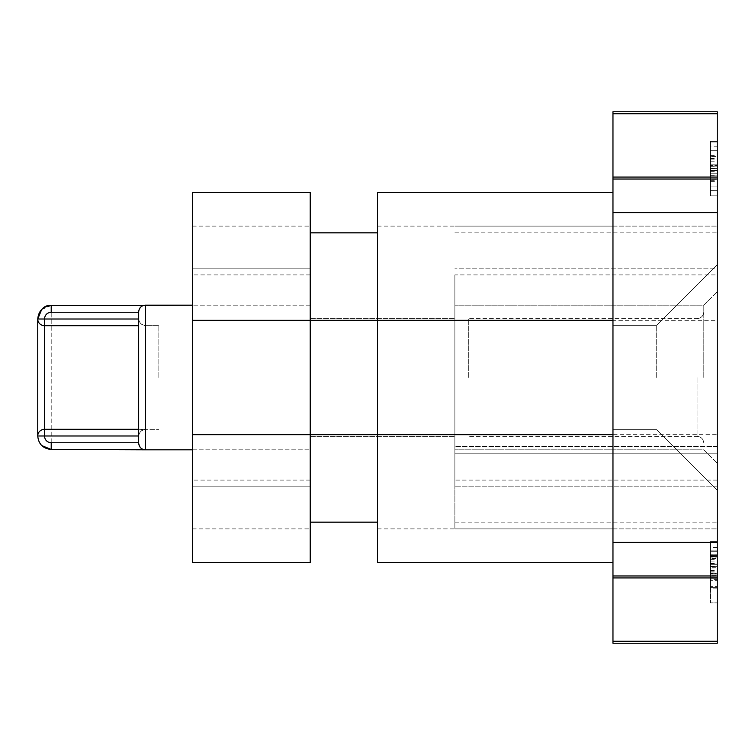 <?xml version="1.0" encoding="UTF-8"?>
<svg xmlns="http://www.w3.org/2000/svg" width="755" height="755" viewBox="0 0 755 755"><rect width="100%" height="100%" fill="white"/><g stroke="black" fill="none" stroke-linecap="round" stroke-linejoin="round"><path stroke-width="0.57" stroke-dasharray="3.77 2.83" d="M454.869 377.5L454.869 449.82L454.869 377.5M310.22 377.5L310.22 305.18L310.22 377.5M717.25 377.5L717.25 264.807L717.25 377.5M703.792 377.5L703.792 305.18L703.792 377.5M656.699 377.5L656.699 325.358L656.699 377.5M612.966 377.5L612.966 325.358L612.966 377.5M612.966 113.722L612.966 643.241L717.25 643.241L717.25 111.759L612.966 111.759L612.966 113.722L717.25 113.722M710.521 579.604L710.521 542.326L717.25 542.326L717.25 587.352L717.25 541.552L717.25 602.877L717.25 542.326L710.521 542.326L717.25 542.326L710.521 542.326L710.521 556.303L717.25 556.303L710.521 556.303L710.521 542.326L717.25 542.326L710.521 542.326L710.521 602.877L717.25 602.877L710.521 602.877L710.521 542.326L710.521 586.578L717.25 586.578L710.521 586.578L710.521 580.642L717.25 580.642L710.521 580.642L710.521 587.352L717.25 587.352L710.521 587.352L710.521 579.604L717.25 579.604M710.521 179.888L710.521 142.034L717.25 142.034L717.25 195.847L717.25 141.336L717.25 195.847L717.25 141.336L717.25 195.847L717.25 142.034L710.521 142.034L717.25 142.034L710.521 142.034L710.521 170.536L717.25 170.536L710.521 170.536L710.521 195.847L717.25 195.847L710.521 195.847L710.521 179.888L717.25 179.888M717.25 156.521L717.25 165.487L717.25 156.521L710.521 156.521L717.25 156.521M717.25 320.318L717.25 528.877L717.25 226.123L717.25 320.318L454.869 320.318L454.869 528.877L454.869 320.318M454.869 274.905L454.869 486.824L454.869 274.905L717.25 274.905L717.25 486.824L454.869 486.824L454.869 480.095L454.869 486.824L717.25 486.824L717.25 268.176L454.869 268.176L717.25 268.176L717.25 274.905M454.869 453.189L454.869 480.095L454.869 446.46L454.869 453.189L717.25 453.189L717.25 480.095L717.25 446.46L717.25 453.189L454.869 453.189M612.966 192.487L377.5 192.487L377.5 562.513L612.966 562.513L612.966 192.487L612.966 562.513M377.5 434.682L377.5 232.851L377.5 434.682M454.869 226.123L717.25 226.123L454.869 226.123M454.869 528.877L717.25 528.877L454.869 528.877M612.966 179.029L717.25 179.029M612.966 575.971L717.25 575.971M310.22 232.851L310.22 522.149L310.22 232.851L377.5 232.851M310.22 522.149L377.5 522.149M310.22 528.877L310.22 562.513L192.487 562.513L192.487 528.877L310.22 528.877L310.22 192.487L192.487 192.487L192.487 528.877M192.487 486.824L192.487 268.176L192.487 486.824L192.487 268.176L192.487 486.824L310.22 486.824L192.487 486.824L310.22 486.824L310.22 268.176L192.487 268.176L310.22 268.176L310.22 486.824L192.487 486.824M717.25 446.46L454.869 446.46L717.25 446.46M717.25 486.824L454.869 486.824L717.25 486.824L717.25 480.095L717.25 486.824M310.22 268.176L310.22 486.824L310.22 268.176L192.487 268.176L310.22 268.176M710.521 588.126L710.521 566.392L710.521 588.126L717.25 588.126L717.25 566.392L717.25 588.126M710.521 566.392L717.25 566.392L710.521 566.392M710.521 570.478L717.25 570.478M710.521 567.751L710.521 542.326L717.25 542.326L710.521 542.326L710.521 567.751L717.25 567.751M710.521 576.301L717.25 576.301M710.521 547.507L710.521 578.811L717.25 578.811L710.521 578.811L710.521 542.326L717.25 542.326L710.521 542.326L710.521 578.811L717.25 578.811L710.521 578.811L710.521 573.385L717.25 573.385L710.521 573.385L710.521 574.933L717.25 574.933L710.521 574.933L710.521 587.352L717.25 587.352L710.521 587.352L710.521 542.326L717.25 542.326L710.521 542.326L710.521 547.507L717.25 547.507M710.521 541.552L710.521 587.352L710.521 541.552L717.25 541.552L710.521 541.552L710.521 555.529L717.25 555.529L710.521 555.529L710.521 557.077L717.25 557.077L710.521 557.077L710.521 550.093L710.521 563.287L710.521 550.093L717.25 550.093L717.25 563.287L717.25 550.093L710.521 550.093L710.521 551.716L717.25 551.716L710.521 551.716L710.521 554.783L717.25 554.783L710.521 554.783L710.521 556.945L717.25 556.945L710.521 556.945L710.521 558.445L717.25 558.445L710.521 558.445L710.521 564.051L717.25 564.051L710.521 564.051L710.521 573.904L717.25 573.904L710.521 573.904L710.521 587.352L710.521 573.385L710.521 578.811L710.521 577.556L717.25 577.556L710.521 577.556L710.521 575.225L717.25 575.225L710.521 575.225L710.521 573.149L717.25 573.149L710.521 573.149L710.521 564.806L717.25 564.806L710.521 564.806L710.521 556.208L717.25 556.208L710.521 556.208L710.521 541.552L717.25 541.552M710.521 554.812L717.25 554.812M710.521 568.921L717.25 568.921M710.521 571.828L717.25 571.828M710.521 572.932L717.25 572.932M710.521 563.287L717.25 563.287M710.521 555.708L717.25 555.708M710.521 552.056L717.25 552.056M710.521 555.793L717.25 555.793M710.521 559.672L717.25 559.672M710.521 550.093L717.25 550.093M710.521 587.352L717.25 587.352M710.521 574.933L717.25 574.933M710.521 573.385L717.25 573.385M710.521 578.811L717.25 578.811M710.521 181.804L710.521 141.336L710.521 195.847L717.25 195.847L710.521 195.847L717.25 195.847L710.521 195.847L710.521 186.881L717.25 186.881L717.25 168.573L717.25 186.881L710.521 186.881L710.521 195.847L717.25 195.847L710.521 195.847L710.521 181.804L717.25 181.804M710.521 161.192L717.25 161.192M710.521 190.317L710.521 142.034L717.25 142.034L710.521 142.034L717.25 142.034L710.521 142.034L710.521 195.847L710.521 190.317L717.25 190.317M710.521 146.81L710.521 195.847L710.521 186.881L717.25 186.881L710.521 186.881L717.25 186.881L710.521 186.881L710.521 168.573L717.25 168.573L717.25 150.311L717.25 168.573L710.521 168.573L710.521 146.81L717.25 146.81M710.521 180.671L717.25 180.671M710.521 171.338L717.25 171.338M710.521 175.839L717.25 175.839M710.521 158.89L717.25 158.89M710.521 141.336L717.25 141.336L710.521 141.336M710.521 168.214L717.25 168.214M710.521 158.361L710.521 166.874L710.521 150.311L710.521 158.361L717.25 158.361M710.521 166.874L717.25 166.874M710.521 159.126L717.25 159.126M710.521 150.311L717.25 150.311L710.521 150.311L710.521 168.573L710.521 150.311M710.521 190.383L717.25 190.383M710.521 168.686L717.25 168.686M710.521 155.596L717.25 155.596M710.521 181.596L717.25 181.596M710.521 195.847L717.25 195.847L710.521 195.847L717.25 195.847L710.521 195.847L710.521 186.881L717.25 186.881L710.521 186.881L717.25 186.881L710.521 186.881L710.521 173.773L717.25 173.773L710.521 173.773L710.521 164.798L717.25 164.798L710.521 164.798L710.521 142.034L717.25 142.034L710.521 142.034L710.521 195.847M710.521 175.151L717.25 175.151L710.521 175.151M710.521 166.185L717.25 166.185L710.521 166.185M710.521 151L717.25 151L710.521 151M710.521 156.521L710.521 165.487L717.25 165.487L710.521 165.487L710.521 156.521M192.487 449.82L310.22 449.82L145.394 449.82L145.394 305.558C141.798 305.162 139.562 307.276 138.665 311.909L138.665 443.091C139.562 447.724 141.798 449.838 145.394 449.442L51.208 449.442L145.394 449.442L143.261 449.48L140.675 447.894L138.665 443.091L138.665 318.629A6.729 6.729 0 0 0 138.675 319.016C139.345 322.942 141.581 325.169 145.394 325.698L145.394 429.642L44.479 429.302A6.729 6.682 0 0 0 37.75 435.984C38.543 444.148 43.026 448.63 51.208 449.442L51.208 305.558C43.035 306.36 38.552 310.843 37.75 319.016A6.729 6.682 0 0 0 44.479 325.698L138.665 325.698M145.394 305.18L51.208 305.558L145.394 305.558L143.261 305.52L140.675 307.106L138.665 311.909C139.562 307.276 141.798 305.162 145.394 305.558L143.261 305.52M138.665 442.751L51.208 442.751C47.112 442.336 44.866 440.08 44.479 435.984L138.675 435.984A6.729 6.729 0 0 0 138.665 436.371A6.729 6.729 0 0 1 138.675 435.984C139.345 432.058 141.581 429.831 145.394 429.302L145.394 325.698C141.581 325.169 139.345 322.942 138.675 319.016A6.729 6.729 0 0 1 138.665 318.629L138.665 443.091C139.562 447.724 141.798 449.838 145.394 449.442L143.261 449.48M158.852 377.5L158.852 325.358L158.852 377.5M468.327 377.5L468.327 318.629L468.327 377.5M138.665 318.629C139.099 322.753 141.345 324.999 145.394 325.358L158.852 325.358L145.394 325.358C141.534 325.065 139.297 322.951 138.675 319.016L44.479 319.016L44.479 435.984L37.75 435.984L38.552 440.533L41.695 445.535M51.208 442.751L51.208 312.249C47.112 312.655 44.866 314.911 44.479 319.016L37.75 319.016M138.675 435.984L138.665 435.984C139.345 432.058 141.581 429.831 145.394 429.302L138.665 429.302M454.869 232.851L717.25 232.851M454.869 522.149L717.25 522.149M454.869 434.682L717.25 434.682M612.966 177.066L717.25 177.066M612.966 212.674L717.25 212.674M612.966 542.326L717.25 542.326M612.966 577.934L717.25 577.934M612.966 641.278L717.25 641.278M377.5 226.123L612.966 226.123M377.5 528.877L612.966 528.877M192.487 226.123L310.22 226.123M717.25 480.095L454.869 480.095M310.22 480.095L192.487 480.095M310.22 274.905L192.487 274.905M710.521 563.692L717.25 563.692M710.521 566.712L717.25 566.712M710.521 563.947L717.25 563.947M710.521 570.393L717.25 570.393M710.521 556.803L717.25 556.803M710.521 546.044L717.25 546.044M710.521 561.097L717.25 561.097M710.521 168.573L717.25 168.573M697.063 377.5L697.063 436.371L697.063 377.5M51.208 312.249L138.665 312.249M310.22 436.371L454.869 436.371L310.22 436.371M310.22 318.629L454.869 318.629L310.22 318.629M703.792 449.82L717.25 463.277L703.792 449.82L454.869 449.82L703.792 449.82M703.792 305.18L717.25 291.723L703.792 305.18L454.869 305.18L703.792 305.18M656.699 429.642L717.25 490.193L656.699 429.642L612.966 429.642L656.699 429.642M656.699 325.358L717.25 264.807L656.699 325.358L612.966 325.358L656.699 325.358M697.063 436.371C701.112 436.73 703.358 438.976 703.792 443.091C703.358 438.976 701.112 436.73 697.063 436.371L468.327 436.371L697.063 436.371M697.063 318.629C701.112 318.27 703.358 316.024 703.792 311.909C703.358 316.024 701.112 318.27 697.063 318.629L468.327 318.629L697.063 318.629M145.394 429.642C141.345 430.001 139.099 432.247 138.665 436.371C139.099 432.247 141.345 430.001 145.394 429.642L158.852 429.642L145.394 429.642M310.22 305.18L192.487 305.18L310.22 305.18M51.208 305.52L41.685 309.484"/><path stroke-width="1.13" d="M612.966 641.278L612.966 111.759L717.25 111.759L717.25 643.241L612.966 643.241L612.966 641.278L717.25 641.278M612.966 562.513L377.5 562.513L377.5 192.487L612.966 192.487M612.966 575.971L717.25 575.971M612.966 179.029L717.25 179.029M310.22 522.149L377.5 522.149M310.22 232.851L377.5 232.851M192.487 320.318L192.487 562.513L310.22 562.513L310.22 192.487L192.487 192.487L192.487 320.318L612.966 320.318M138.665 325.698L44.479 325.698L44.479 429.302A6.729 6.682 180 0 0 37.75 435.984L37.75 319.016L37.75 435.984C38.552 444.157 43.035 448.64 51.208 449.442L51.208 442.751L138.665 442.751M192.487 449.82L145.394 449.82C141.345 449.461 139.099 447.215 138.665 443.091L138.665 311.909C139.099 307.785 141.345 305.539 145.394 305.18L145.394 449.82L51.208 449.48C42.978 448.602 38.496 444.11 37.75 435.984L44.479 435.984C44.866 440.089 47.112 442.345 51.208 442.751M138.665 319.016L44.479 319.016L44.479 325.698A6.729 6.682 180 0 1 37.75 319.016C38.543 310.852 43.026 306.37 51.208 305.558L51.208 312.249C47.112 312.664 44.866 314.92 44.479 319.016L37.75 319.016C39.977 309.314 44.469 304.822 51.208 305.52L143.261 305.52L51.208 305.52M612.966 542.326L717.25 542.326M612.966 212.674L717.25 212.674M612.966 177.066L717.25 177.066M612.966 113.722L717.25 113.722M612.966 577.934L717.25 577.934M192.487 434.682L612.966 434.682M138.665 435.984L44.479 435.984L44.479 429.302L138.665 429.302M138.665 312.249L51.208 312.249M145.394 305.18L192.487 305.18L143.261 305.52M41.695 445.535L51.208 449.48L143.261 449.48M41.685 309.484L37.75 319.016"/></g></svg>
